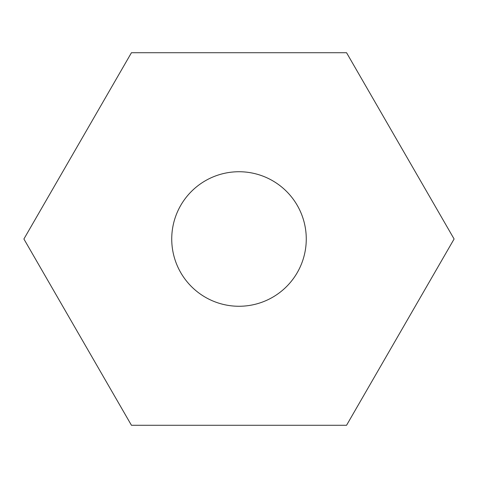 <?xml version="1.0" encoding="UTF-8"?>
<svg xmlns="http://www.w3.org/2000/svg" width="478" height="478" viewBox="0 0 478 478"><rect width="100%" height="100%" fill="white"/><g stroke="black" fill="none" stroke-linecap="round" stroke-linejoin="round"><path stroke-width="0.72" d="M171.733 239A67.267 67.267 0 0 1 239 171.733A67.267 67.267 0 0 1 306.267 239A67.267 67.267 0 0 1 239 306.267A67.267 67.267 0 0 1 171.733 239M23.9 239L131.45 425.283L346.55 425.283L454.1 239L346.55 52.717L131.45 52.717L23.9 239"/></g></svg>
